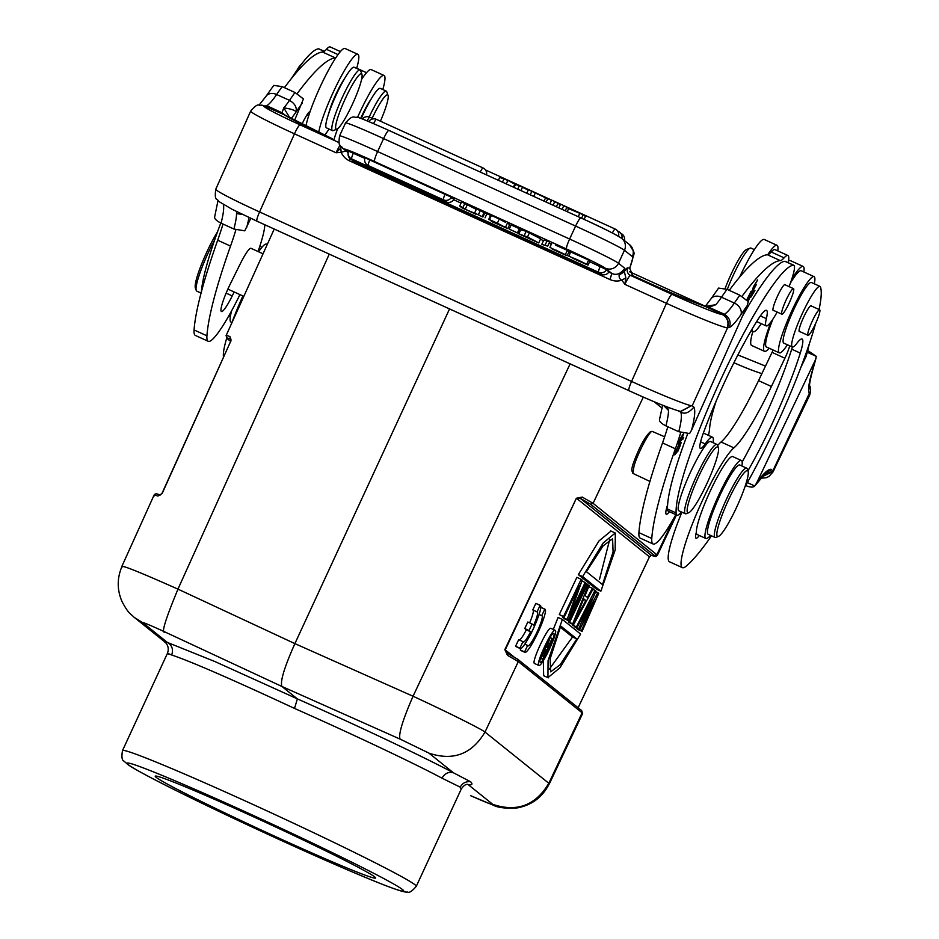 <?xml version="1.0" encoding="UTF-8"?>
<svg xmlns="http://www.w3.org/2000/svg" width="939" height="939" viewBox="0 0 939 939"><rect width="100%" height="100%" fill="white"/><g stroke="black" fill="none" stroke-linecap="round" stroke-linejoin="round"><path stroke-width="1.41" d="M761.952 476.883L773.079 471.46L771.259 469.359A95.191 13.745 114.5 0 0 756.775 482.705L815.146 360.482L816.378 356.409L807.235 352.242M762.315 476.496L772.867 470.815L809.277 393.523M763.994 474.934L771.259 469.359M809.43 386.07L808.643 391.082L809.265 393.547M787.445 344.789A14.273 2.066 114.5 0 0 787.058 345.341A41.879 6.045 -65.5 0 1 779.323 352.853A41.879 6.045 -65.5 0 1 791.19 312.229A41.879 6.045 -65.5 0 1 814.054 276.629A41.879 6.045 -65.5 0 1 814.571 282.451A47.596 6.866 114.5 0 0 814.371 283.836M814.054 276.629L801.202 270.772A41.879 6.045 114.5 0 0 790.392 283.108M772.856 319.213A41.879 6.045 114.5 0 0 766.459 346.996L779.323 352.853M809.336 343.768A285.562 41.222 -65.5 0 1 806.143 356.374L800.814 367.548M752.82 331.561A46.645 6.737 114.5 0 0 751.024 344.801A46.645 6.737 114.5 0 0 751.634 345.47L764.487 351.327A46.645 6.737 -65.5 0 1 763.876 350.658A46.645 6.737 -65.5 0 1 771.06 321.807M791.788 279.094A46.645 6.737 -65.5 0 1 803.174 266.441L790.309 260.584A46.645 6.737 114.5 0 0 788.49 261.007M769.158 348.228A46.645 6.737 -65.5 0 1 764.487 351.327M803.174 266.441A46.645 6.737 -65.5 0 1 803.89 271.993M711.516 535.817A218.928 31.609 -65.5 0 1 686.116 566.217A66.634 9.613 -65.5 0 1 682.383 567.661A66.634 9.613 -65.5 0 1 697.301 511.99A66.634 9.613 -65.5 0 1 733.911 447.856A85.672 12.371 114.5 0 0 771.412 386.492L784.91 358.228A14.273 2.066 114.5 0 0 789.664 345.798M773.126 350.036A14.273 2.066 -65.5 0 1 772.046 352.371L758.548 380.635A85.672 12.371 -65.5 0 1 721.058 441.999A66.634 9.613 114.5 0 0 717.631 445.532M681.902 512.166A66.634 9.613 114.5 0 0 669.53 561.804L682.383 567.661M808.714 335.094A14.038 2.031 -65.5 0 1 808.01 335.329A14.038 2.031 -65.5 0 1 811.989 321.713A14.038 2.031 -65.5 0 1 819.653 309.776A14.038 2.031 -65.5 0 1 816.437 321.666A14.038 2.031 -65.5 0 1 808.714 335.094M811.425 306.02A14.273 2.066 114.5 0 0 811.179 305.656A14.273 2.066 114.5 0 0 804.124 316.197A14.273 2.066 114.5 0 0 803.596 317.312A14.273 2.066 114.5 0 0 799.335 331.643A14.273 2.066 114.5 0 0 799.782 331.573M710.846 535.512A139.923 20.2 -65.5 0 1 707.325 538.153A42.83 6.186 -65.5 0 1 705.811 538.446A42.83 6.186 -65.5 0 1 717.948 496.907A42.83 6.186 -65.5 0 1 741.329 460.486A42.83 6.186 -65.5 0 1 741.939 465.99M747.925 470.838A28.557 4.12 114.5 0 0 748.688 469.523A108.513 15.67 114.5 0 0 800.286 353.087A38.076 5.493 114.5 0 0 802.07 339.038A38.076 5.493 114.5 0 0 796.871 343.287A33.311 4.812 -65.5 0 1 792.328 347.007A33.311 4.812 -65.5 0 1 801.765 314.706A33.311 4.812 -65.5 0 1 819.958 286.383A33.311 4.812 -65.5 0 1 820.44 286.982A139.923 20.2 -65.5 0 1 819.066 309.506M815.557 323.662A139.923 20.2 -65.5 0 1 744.909 486.93M792.328 347.007L783.76 343.111A33.311 4.812 -65.5 0 1 793.197 310.797A33.311 4.812 -65.5 0 1 811.378 282.475L819.958 286.383M792.375 347.031A38.076 5.493 -65.5 0 1 791.718 349.179A108.513 15.67 114.5 0 1 742.139 462.023M741.329 460.486L732.76 456.589A42.83 6.186 -65.5 0 0 712.032 487.306A42.83 6.186 -65.5 0 0 696.374 532.12A42.83 6.186 114.5 0 0 697.243 534.537L705.811 538.446M696.374 532.12A23.792 3.439 114.5 0 0 696.034 538.247A23.792 3.439 114.5 0 0 699.344 535.5M735.425 509.783A36.175 5.223 -65.5 0 1 718.429 536.451A36.175 5.223 -65.5 0 1 717.103 535.958A36.175 5.223 -65.5 0 1 729.885 496.989A36.175 5.223 -65.5 0 1 748.101 471.319A36.175 5.223 -65.5 0 1 735.425 509.783M748.101 471.319L747.198 468.843A38.076 5.493 114.5 0 0 746.646 468.138A38.076 5.493 114.5 0 0 726.845 498.363A38.076 5.493 114.5 0 0 714.567 536.885A38.076 5.493 114.5 0 0 715.072 537.437A38.076 5.493 114.5 0 0 715.964 537.401L718.429 536.451M746.646 468.138L739.791 465.016A38.076 5.493 114.5 0 0 719.579 496.121A38.076 5.493 114.5 0 0 707.713 533.763A38.076 5.493 114.5 0 0 708.206 534.314L715.072 537.437M807.681 350.493L816.378 356.409M747.35 482.599L754.78 485.991C753.313 487.552 750.284 487.423 745.719 485.592M754.78 485.979L756.775 482.705M267.251 244.469L266.488 244.128A42.83 6.186 114.5 0 0 258.589 251.781M231.651 310.739A42.83 6.186 114.5 0 0 230.971 322.077L231.945 322.523M372.126 118.302A30.459 4.402 -65.5 0 1 388.065 95.438A30.459 4.402 -65.5 0 1 380.424 121.19M369.168 116.988A33.311 4.812 -65.5 0 1 386.234 91.106A33.311 4.812 -65.5 0 1 386.715 91.717L388.065 95.438M386.234 91.106L380.225 88.372A33.311 4.812 114.5 0 0 362.548 115.579A33.311 4.812 114.5 0 0 361.198 118.56M242.896 295.949A66.634 9.613 114.5 0 0 231.698 323.216M226.686 338.204A66.634 9.613 114.5 0 0 223.517 357.184M357.536 117.398A46.645 6.737 -65.5 0 1 359.285 113.56A46.645 6.737 -65.5 0 1 384.039 75.46L371.187 69.603A46.645 6.737 114.5 0 0 361.562 79.475M337.629 128.749A46.645 6.737 114.5 0 0 334.002 139.5M384.039 75.46A46.645 6.737 -65.5 0 1 382.807 89.545M370.705 99.745A23.792 3.439 114.5 0 0 361.938 115.685A23.792 3.439 114.5 0 0 360.717 118.384M544.773 609.188L541.697 615.691A16.656 2.406 -65 0 1 541.991 615.702A16.656 2.406 -65 0 1 537.143 631.818A16.656 2.406 -65 0 1 527.918 645.903A16.656 2.406 -65 0 1 527.636 645.457L524.561 651.948A23.792 3.439 115 0 0 524.901 652.37A23.792 3.439 115 0 0 538.082 632.264A23.792 3.439 115 0 0 545.019 609.235A23.792 3.439 115 0 0 544.773 609.188L540.805 607.333M524.561 651.948L520.288 649.964A23.792 3.439 115 0 0 520.629 650.375L524.901 652.37M521.004 648.462L520.288 649.964M527.636 645.457L524.819 644.142M541.697 615.691L539.08 614.47M535.136 624.635A16.656 2.406 -65 0 1 527.671 639.553M533.692 625.304L532.084 624.012L529.009 630.515L530.617 631.806A16.656 2.406 -65 0 1 523.246 642.1A16.656 2.406 -65 0 1 522.964 641.654L519.889 648.145A23.792 3.439 115 0 0 520.229 648.567A23.792 3.439 115 0 0 533.411 628.461A23.792 3.439 115 0 0 540.348 605.432A23.792 3.439 115 0 0 540.101 605.385L537.038 611.888A16.656 2.406 -65 0 1 537.331 611.899A16.656 2.406 -65 0 1 533.692 625.304M537.038 611.888L532.765 609.892L535.84 603.401L540.101 605.385M533.258 610.127A16.656 2.406 -65 0 1 529.619 622.862M519.889 648.145L515.628 646.161A23.792 3.439 115 0 0 515.969 646.584L520.229 648.567M540.348 605.432L536.075 603.448A23.792 3.439 115 0 0 535.84 603.401M522.964 641.654L518.692 639.659L515.628 646.161M530.617 631.806L526.345 629.823A16.656 2.406 -65 0 1 519.502 640.034M529.009 630.515L524.748 628.531L526.345 629.823M532.084 624.012L527.824 622.017L524.748 628.531M675.845 514.631A66.634 9.613 -65.5 0 1 653.075 543.986A66.634 9.613 -65.5 0 1 651.772 538.493A218.928 31.609 -65.5 0 1 675.387 448.783A95.191 13.745 114.5 0 0 680.728 432.515M716.164 401.023A85.672 12.371 114.5 0 0 709.626 428.219A66.634 9.613 -65.5 0 1 708.487 435.367M742.033 296.301A285.562 41.222 -65.5 0 1 780.309 260.619A47.596 6.866 114.5 0 0 784.112 257.849A41.879 6.045 -65.5 0 1 787.915 255.502A41.879 6.045 -65.5 0 1 788.185 262.697M761.294 323.662A41.879 6.045 -65.5 0 1 753.184 331.725A41.879 6.045 -65.5 0 1 752.35 328.662M678.357 443.901L683.686 437.504L681.749 439.499L683.651 433.489L680.716 437.856A73.207 10.564 114.5 0 0 678.357 443.901M677.676 451.682L681.28 442.41L678.357 445.661L674.789 454.899L677.336 451.53M748.594 300.21A4.319 0.622 -65.5 0 1 748.054 301.278M748.759 297.158L749.604 297.088L748.594 300.222M748.254 301.56L750.437 295.175L747.632 298.59L751.2 291.149L746.798 299.811M747.198 300.222L749.216 297.428M753.383 286.853L750.578 297.593L754.944 290.421L751.681 295.057L752.632 291.395L756.2 284.822L752.961 290.139L753.817 286.853L757.609 279.904L753.383 286.853M703.299 433.208A42.83 6.186 -65.5 0 1 703.91 433.278L712.478 437.187A42.83 6.186 -65.5 0 1 713.077 442.692M687.677 433.818A139.923 20.2 -65.5 0 0 667.606 504.783A23.792 3.439 114.5 0 0 666.279 514.22A23.792 3.439 114.5 0 0 669.413 511.708M742.526 316.067A139.923 20.2 -65.5 0 1 784.934 261.312A33.311 4.812 -65.5 0 1 785.274 261.371L793.842 265.279A33.311 4.812 -65.5 0 1 789.053 286.618M777.152 312.053A33.311 4.812 -65.5 0 1 766.224 325.915L757.644 322.007A33.311 4.812 -65.5 0 1 757.045 320.95M682.5 438.724L683.099 439.006M679.496 441.823A37.032 5.341 -65.5 0 1 681.162 437.551C683.299 433.724 683.31 434.569 681.198 440.074L679.202 441.682M681.174 437.551L682.841 435.133L682.266 434.874M680.587 444.135C679.32 448.725 677.606 451.729 675.446 453.173C676.667 448.713 678.381 445.696 680.587 444.135L679.742 443.689M674.918 453.032L675.528 453.314L674.953 452.938M750.425 291.876L751.188 292.229M649.941 432.128C644.53 437.41 638.896 448.067 633.039 464.077A21.421 3.087 -65.5 0 0 631.947 470.85L632.863 473.362L634.048 466.002C637.593 453.737 648.943 431.834 652.018 431.318L664.648 436.799M507.518 655.363L518.293 661.584L517.401 659.049L506.907 653.004L507.518 655.363L504.83 649.647L576.37 498.269L582.239 497.071L580.02 498.175L590.596 504.266L593.084 503.327L582.227 497.071M168.82 654.366C166.226 652.898 167.177 653.098 171.673 654.999C190.652 661.349 231.593 679.155 294.517 708.417C352.782 734.275 413.841 763.161 441.999 778.173C444.886 773.29 448.701 771.494 453.455 772.797C423.806 756.963 358.956 726.246 297.381 698.886L281.911 686.468L400.061 739.099C398.312 734.427 402.631 720.154 413.043 696.245C447.081 711.915 481.308 729.028 485.005 732.056C471.848 754.193 453.173 761.224 428.97 753.148L453.455 772.797L470.58 781.729C472.951 784.182 472.2 785.18 468.315 784.722L492.799 804.371C516.99 812.446 535.664 805.416 548.822 783.267L549.315 783.924L582.638 713.476L582.121 712.818L548.822 783.267L485.005 732.056L518.305 661.596L582.121 712.807L581.218 710.295M504.83 649.647L506.907 653.016L517.776 659.284M513.762 656.725L505.229 649.882L576.37 498.269M649.295 556.792L651.197 555.289C654.753 556.44 655.821 556.51 654.413 555.477L590.619 504.278M578.131 707.736L649.448 556.827L576.769 498.503L580.032 498.175M580.091 498.222L651.396 555.383C658.204 557.437 655.07 556.228 657.417 555.184L593.096 503.327L643.309 397.08M400.073 739.087L428.982 753.137M294.517 708.417L297.381 698.874L214.855 661.526L167.388 642.44L142.904 622.803C142.458 621.958 149.817 625.022 164.982 631.97C160.909 634.13 165.229 619.857 177.976 589.14M166.226 643.051C163.503 641.372 163.891 641.173 167.388 642.452C172.107 645.398 173.539 649.588 171.684 654.999M441.999 778.173L460.239 787.164L461.213 789.089M492.799 804.359C493.175 805.298 485.745 802.387 470.521 795.626L470.815 795.791M160.229 495.053L157.799 496.015L162.142 493.503L230.888 340.892L162.142 493.503M154.559 495.851C153.292 494.806 154.372 494.865 157.811 496.015M122.469 566.863C121.19 564.679 139.688 572.109 177.964 589.129L329.26 254.129M230.712 339.014L229.902 336.526C226.428 335.352 225.337 335.293 226.604 336.338M229.891 336.514L231.053 340.927M230.924 339.061L230.724 339.002C227.168 337.864 226.099 337.794 227.508 338.826L230.665 341.35M649.917 481.414L632.863 473.373M667.606 504.783A139.923 20.2 114.5 0 0 667.523 509.032A42.83 6.186 114.5 0 0 668.38 511.239L676.96 515.147A42.83 6.186 -65.5 0 1 676.092 512.94A139.923 20.2 -65.5 0 1 724.662 371.281A139.923 20.2 -65.5 0 1 793.502 265.209A33.311 4.812 -65.5 0 1 793.842 265.279M739.65 277.075A46.645 6.737 114.5 0 1 763.841 239.375A46.645 6.737 114.5 0 1 764.182 239.457L777.034 245.314A46.645 6.737 -65.5 0 0 776.694 245.232A46.645 6.737 -65.5 0 0 767.726 254.727A47.596 6.866 -65.5 0 1 767.445 254.762A285.562 41.222 114.5 0 0 729.239 290.362M667.84 426.74A95.191 13.745 -65.5 0 1 662.523 442.926A218.928 31.609 114.5 0 0 638.919 532.636A66.634 9.613 114.5 0 0 640.21 538.129L653.075 543.986M777.034 245.314A46.645 6.737 -65.5 0 1 777.762 250.877M767.726 254.727A47.596 6.866 114.5 0 0 771.248 251.992L784.112 257.849M787.915 255.502L775.062 249.645A41.879 6.045 114.5 0 0 771.248 251.992M747.139 305.75L748.289 301.619L739.838 295.186L726.974 289.329L718.593 288.085L710.893 298.942A10 7.594 -145.7 0 1 721.492 297.205L734.345 303.062A10 7.594 34.3 0 1 741 314.53A285.562 41.222 -65.5 0 1 747.139 305.75L691.538 430.191A95.191 13.745 114.5 0 0 693.886 407.103C689.003 412.867 684.59 414.51 680.646 412.021L677.993 410.812M662.629 405.19L659.46 419.792C659.366 421.623 661.514 423.642 665.904 425.86L678.768 431.717L689.613 433.536L691.538 430.191M665.904 425.86A85.191 12.301 114.5 0 0 668.521 410.484L663.826 405.671M668.521 410.484L667.394 407.068M680.834 411.493L691.362 405.73A57.584 2.887 -155.9 0 1 631.56 381.445L666.467 303.32A10 1.444 -65.5 0 1 672.066 294.353L630.492 275.409L632.64 275.597L629.705 268.038L632.522 275.597M679.003 410.883L680.646 412.021A85.191 12.301 114.5 0 1 678.768 431.717M709.004 307.229L705.529 306.407M739.838 295.186A295.562 42.666 114.5 0 0 734.345 303.062A66.153 9.554 114.5 0 1 724.368 314.236L708.98 307.299L715.753 304.717L705.248 306.396M727.549 327.805L729.497 327.418C731.129 321.737 729.415 317.37 724.345 314.307L722.596 314.647M693.886 407.103L692.16 405.906L727.561 327.793C729.333 322.065 727.69 317.664 722.631 314.577L705.318 306.466L708.98 307.299M340.763 147.904L341.162 152.306L336.056 152.764L341.62 147.259M610.033 279.564A16.691 16.491 95.2 0 0 621.853 280.209L625.855 277.803L624.904 284.388L621.853 280.209C619.775 279.153 618.871 277.416 619.153 274.986L624.834 268.331C620.773 273.871 616.43 275.585 611.805 273.437L610.033 279.564L349.472 160.839A16.691 16.491 95.2 0 1 341.174 152.306L346.045 150.921M625.855 277.803L624.376 271.794L619.153 274.986M722.631 314.577L722.161 314.53A10 9.883 -84.8 0 1 727.091 327.746A57.584 2.887 -155.9 0 1 666.467 303.32L624.904 284.388A10 1.444 114.5 0 1 630.492 275.409A5.716 5.646 -84.8 0 1 627.675 267.861A15.705 2.265 114.5 0 0 624.341 271.535L624.376 271.794M624.353 271.512L619.986 274.235M624.341 271.535L624.834 268.331L618.484 263.237L624.47 250.279L632.346 256.605A18.087 2.606 -65.5 0 1 629.705 268.038L627.675 267.861M644.236 280.878A10 1.444 -65.5 0 1 644.307 280.89L632.663 275.585L644.236 280.878A66.634 3.333 24.1 0 0 705.306 306.478L704.309 306.079M518.821 233.881L520.734 229.738L526.18 231.311L540.641 238.811L538.728 242.955L518.821 233.881L527.53 236.945L538.728 242.955M369.884 159.783A6.186 0.892 114.5 0 0 368.241 165.557A6.186 6.186 0 0 1 365.001 157.775L451.448 197.237A6.186 6.186 0 0 1 443.478 199.843A6.186 0.892 114.5 0 1 445.133 194.068M353.357 153.139A6.186 0.892 114.5 0 0 351.702 158.914A6.186 6.186 0 0 1 348.475 151.12L364.813 158.362M451.131 197.742L453.983 199.268A6.186 6.186 0 0 1 446.025 201.885A6.186 0.892 114.5 0 1 446.084 200.406M453.701 199.737L461.084 203.106M509.396 225.114L510.781 225.747M519.431 229.691L520.523 230.184M540.43 239.257L543.493 240.654M549.069 243.189L551.346 244.234M568.776 252.168L570.29 252.861M589.622 261.676L606.524 269.657A6.186 6.186 0 0 1 598.554 272.275A6.186 0.892 114.5 0 1 600.209 266.5M606.207 270.162L609.071 271.7M475.85 213.705L462.328 208.141L459.723 206.052L461.636 201.908L476.284 209.362M488.679 219.491L490.592 215.348L484.817 212.871A42.83 1.549 -155.2 0 0 484.066 212.578A165.957 6.021 -155.2 0 0 480.275 210.641L476.496 208.916L474.582 213.059L478.362 214.785A165.957 6.021 24.8 0 1 482.153 216.721A42.83 1.549 24.8 0 1 482.904 217.015L474.582 213.059M491.074 216.134L490.393 215.782M541.78 244.363L543.704 240.22L547.085 240.83L549.632 241.98L547.707 246.124L541.78 244.363L547.707 246.124M564.01 254.234L562.25 253.319A41.879 1.514 -155.2 0 0 556.78 250.76A16.362 0.599 24.8 0 1 553.541 249.246L567.156 255.678L569.069 251.535L567.238 250.513M565.407 254.481L567.32 250.337L555.454 245.091M489.465 219.609L491.379 215.454L499.278 219.057L497.365 223.2L489.465 219.609L492.071 221.698L507.776 228.623L503.633 226.475L505.534 227.191L507.447 223.048M505.534 222.332L499.278 219.057M507.776 228.623L509.689 224.48L507.365 223.212M577.121 259.657L576.875 260.197L588.037 265.127L589.95 260.972L588.495 260.303M588.037 265.127L568.799 256.101L586.699 264.176L588.612 260.021L570.712 251.969L568.788 256.112L583.635 262.803C573.318 257.509 567.743 255.983 576.875 260.197L572.109 257.638M509.231 229.116L511.145 224.973L519.373 228.717L517.835 233.165L509.231 229.116L517.459 232.872L519.373 228.717M338.956 142.564L300.069 124.852A47.596 2.383 -155.9 0 1 264.458 105.978L284.822 115.016M286.172 115.884L281.993 112.727L283.766 107.879L290.045 118.114M266.699 105.661L281.982 112.75L283.343 114.206A66.634 3.333 24.1 0 0 332.242 138.714A10 1.444 -65.5 0 1 332.324 138.737A10 1.444 -65.5 0 1 332.383 138.772M264.892 106.095L266.653 105.755M250.783 218.341L244.774 230.841L233.917 229.022L221.064 223.165C216.674 220.947 214.526 218.928 214.62 217.097L217.965 200.735M236.792 211.651L236.534 213.646L242.356 214.362M259.035 105.145L266.054 96.248A10 7.594 34.3 0 1 276.653 94.51A295.562 42.666 -65.5 0 1 282.134 86.634L294.987 92.492L303.438 98.924L294.494 120.509M291.09 118.701A76.153 10.998 114.5 0 0 296.161 111.835C294.869 110.168 290.738 108.842 283.766 107.879A66.153 9.554 114.5 0 0 289.505 100.367C294.693 103.337 296.912 107.163 296.161 111.835A285.562 41.222 -65.5 0 1 302.299 103.055M282.134 86.634L273.754 85.39L266.054 96.248M239.926 294.6A66.634 9.613 -65.5 0 1 208.223 341.291A66.634 9.613 -65.5 0 1 206.932 335.798A218.928 31.609 -65.5 0 1 230.536 246.088A95.191 13.745 114.5 0 0 235.877 229.82M223.001 224.045A95.191 13.745 -65.5 0 1 217.684 240.231A218.928 31.609 114.5 0 0 194.068 329.941A66.634 9.613 114.5 0 0 195.371 335.434L208.223 341.291M264.845 224.773A85.672 12.371 114.5 0 0 264.786 225.524A66.634 9.613 -65.5 0 1 258.049 251.535M297.182 93.607A285.562 41.222 -65.5 0 1 335.458 57.925A47.596 6.866 114.5 0 0 335.739 57.889A46.645 6.737 -65.5 0 0 309.964 111.917A14.273 2.066 114.5 0 0 309.893 111.87A14.273 2.066 114.5 0 0 301.959 124.324M263.037 253.8L250.983 248.307A23.358 3.369 114.5 0 0 240.795 262.803A23.792 3.439 114.5 0 0 239.457 265.444L230.372 283.824A23.792 3.439 114.5 0 0 221.44 311.525A23.792 3.439 114.5 0 0 232.238 295.902L234.175 291.982M217.531 231.816A36.175 5.223 114.5 0 0 206.674 252.333A36.175 5.223 114.5 0 0 195.347 287.944L196.239 290.421A38.076 5.493 -65.5 0 1 208.165 252.931A38.076 5.493 -65.5 0 1 214.726 239.774M201.063 293.062L196.803 291.125A38.076 5.493 -65.5 0 1 196.239 290.421M340.376 51.575L330.223 46.95A41.879 6.045 114.5 0 0 326.408 49.297A47.596 6.866 -65.5 0 1 322.605 52.068A285.562 41.222 114.5 0 0 284.4 87.656M324.272 51.316L319.002 48.91A33.311 4.812 114.5 0 0 318.661 48.851A139.923 20.2 114.5 0 0 291.266 78.712M220.771 223.024A139.923 20.2 114.5 0 0 201.357 291.935M301.196 64.486A14.038 2.031 114.5 0 0 296.865 70.425M309.964 111.917A46.645 6.737 114.5 0 0 305.903 126.272M318.697 132.422A46.645 6.737 -65.5 0 1 333.145 92.433A46.645 6.737 -65.5 0 1 348.592 63.746A46.645 6.737 -65.5 0 1 357.9 54.333L345.047 48.476A46.645 6.737 114.5 0 0 335.739 57.889M357.9 54.333A46.645 6.737 -65.5 0 1 356.667 68.418M329.037 129.054A46.645 6.737 -65.5 0 1 324.659 135.216M344.566 78.618A23.792 3.439 114.5 0 0 335.798 94.557A23.792 3.439 114.5 0 0 328.803 113.232M361.926 74.31L360.588 70.589A33.311 4.812 114.5 0 0 360.095 69.979L354.097 67.244A33.311 4.812 114.5 0 0 336.408 94.452A33.311 4.812 114.5 0 0 326.467 127.88L332.465 130.615A33.311 4.812 114.5 0 0 333.251 130.58L336.937 129.148A30.459 4.402 -65.5 0 1 344.848 99.64A30.459 4.402 -65.5 0 1 361.926 74.31A30.459 4.402 -65.5 0 1 348.381 112.492A30.459 4.402 -65.5 0 1 336.937 129.148M360.095 69.979A33.311 4.812 114.5 0 0 341.902 98.302A33.311 4.812 114.5 0 0 332.465 130.615M565.243 210.782L566.863 207.273L563.717 205.852L562.109 209.35M566.863 207.273L568.6 208.669L567.215 211.674M581.605 218.235L583.225 214.738L568.6 208.669M579.856 213.2L578.236 216.698M583.225 214.738L585.431 216.51L584.105 219.374M530.23 194.831L531.85 191.321L528.375 189.737L526.756 193.246M544.057 201.122L545.582 197.812L531.85 191.321M535.242 193.105L533.716 196.415M549.914 203.798L551.533 200.289L545.582 197.812M547.801 198.599L546.193 202.096M556.369 206.733L557.989 203.235L554.703 201.744L553.083 205.242M557.989 203.235L560.196 205.007L558.869 207.871M517.765 189.138L519.373 185.64L515.488 184.513A30.388 1.103 -155.2 0 0 514.795 184.138L507.87 180.405L506.25 183.903M519.373 185.64L528.188 190.136M498.398 180.311L499.712 177.448L507.87 180.405M514.114 187.483L515.488 184.513M520.922 190.582L522.542 187.084M504.067 178.668L502.459 182.166M526.18 231.311L524.267 235.466M527.53 236.945L529.443 232.802M530.547 238.846A217.32 7.876 24.8 0 1 526.309 236.534A27.56 0.998 24.8 0 1 525.746 236.417L530.547 238.846M475.627 214.198L475.439 213.505M467.094 205.172L465.181 209.315L475.251 213.904M465.181 209.315L462.939 207.519L464.852 203.376M459.723 206.052L462.939 207.519M486.942 213.681L485.029 217.825M482.904 217.015L484.817 212.871M484.066 212.578L482.153 216.721M480.275 210.641L478.362 214.785M547.085 240.83L545.172 244.973M553.541 249.234L549.902 247.356L551.815 243.213M556.393 250.208L556.311 250.408C580.431 261.582 558.165 252.145 551.839 248.8L562.191 253.295M497.142 223.106L503.621 226.475M495.358 223.071A134.735 4.883 -155.2 0 0 501.978 226.076L495.463 222.836M498.961 224.057L502.4 225.759M501.074 225.254L498.867 224.257M727.291 289.47A33.311 4.812 -65.5 0 1 750.155 248.107A33.311 4.812 -65.5 0 1 750.942 248.072L754.369 249.633M750.155 248.107L746.458 249.528A30.459 4.402 114.5 0 0 725.518 287.463A30.459 4.402 114.5 0 0 725.108 288.566M766.224 325.915A33.311 4.812 -65.5 0 1 766.353 318.65A38.076 5.493 114.5 0 0 766.517 310.351A38.076 5.493 114.5 0 0 758.184 319.143A108.513 15.67 114.5 0 0 703.381 433.008A28.557 4.12 114.5 0 0 700.365 448.419A28.557 4.12 114.5 0 0 705.212 443.924A42.83 6.186 -65.5 0 1 712.478 437.187M681.503 511.99A42.83 6.186 -65.5 0 1 676.96 515.147M785.286 284.904A14.273 2.066 114.5 0 0 785.039 284.529A14.273 2.066 114.5 0 0 777.469 296.196A14.273 2.066 114.5 0 0 773.208 310.516A14.273 2.066 114.5 0 0 773.642 310.457M688.721 512.753L686.256 513.703A38.076 5.493 -65.5 0 1 685.353 513.739L678.932 510.816A38.076 5.493 -65.5 0 1 690.294 472.61A38.076 5.493 -65.5 0 1 710.506 441.518L716.938 444.44A38.076 5.493 -65.5 0 1 717.49 445.145L718.394 447.621A36.175 5.223 114.5 0 0 698.663 476.507A36.175 5.223 114.5 0 0 688.721 512.753A36.175 5.223 114.5 0 0 707.607 482.036A36.175 5.223 114.5 0 0 718.394 447.621M786.06 300.116A14.038 2.031 -65.5 0 1 793.514 288.649A14.038 2.031 -65.5 0 1 789.535 302.264A14.038 2.031 -65.5 0 1 781.87 314.201A14.038 2.031 -65.5 0 1 786.06 300.116M685.353 513.739A38.076 5.493 -65.5 0 1 695.353 478.573A38.076 5.493 -65.5 0 1 696.726 475.545A38.076 5.493 -65.5 0 1 716.938 444.44M374.684 876.897A121.366 4.402 24.8 0 1 375.565 877.824A121.366 4.402 24.8 0 1 263.554 831.097A121.366 4.402 24.8 0 1 155.369 776.084A121.366 4.402 24.8 0 1 261.265 820.346A121.366 4.402 24.8 0 1 374.684 876.897M164.982 631.982L281.911 686.468C279.986 681.702 284.306 667.418 294.893 643.614L449.546 308.931M585.15 582.473L585.854 583.037L568.248 620.28L567.191 619.435L579.246 585.384L564.269 617.087L563.564 616.524L581.171 579.281L582.215 580.126L569.797 614.963L585.15 582.473L581.91 580.995M568.248 620.28L563.963 618.32L562.907 617.475L563.224 616.606M567.191 619.435L562.907 617.475M564.269 617.087L559.28 614.564L576.886 577.321L581.171 579.281M563.564 616.524L559.28 614.564M585.725 583.307L586.793 583.788L569.187 621.031L569.891 621.595L565.032 618.813M569.187 621.031L564.902 619.071M586.793 583.788L587.485 584.351L569.891 621.595M573.635 624.599L572.696 623.848L588.424 585.103L589.129 585.666L585.103 595.549L587.45 597.427L592.403 588.295L593.108 588.859L573.635 624.599L569.351 622.651L568.412 621.9L568.752 621.078M572.696 623.848L568.412 621.9M588.424 585.103L587.368 584.621M592.403 588.295L588.741 586.629M574.668 621.055L583.729 598.812L585.83 600.502L574.668 621.055M585.83 600.502L583.471 599.434M597.791 592.626L598.73 593.378L582.074 631.372L581.37 630.808L594.141 601.711L579.727 629.494L578.788 628.731L591.335 599.458L577.156 627.416L576.452 626.853L594.986 590.361L595.925 591.112L582.626 621.982L597.791 592.626L595.69 591.664M582.074 631.372L577.778 629.412L577.285 628.379M581.37 630.808L577.086 628.848M579.727 629.494L575.443 627.534L574.703 626.313M578.788 628.731L574.504 626.783M577.156 627.416L572.86 625.468L572.567 624.106M576.452 626.853L572.168 624.904M594.986 590.361L592.826 589.387M600.866 591.23L582.614 576.581L603.225 542.93L615.291 533L615.174 549.996L600.866 591.23L596.582 589.281L578.33 574.633L598.941 540.981L611.007 531.051M582.614 576.581L578.33 574.633M602.509 584.598L586.417 571.687L603.061 545.899L612.592 538.786L613.085 551.839L602.509 584.598M609.74 539.362L599.528 579.293M553.271 629.459L558.083 617.463L562.367 619.411L580.619 634.06L560.008 667.711L547.942 677.641L548.071 660.645L562.367 619.411M543.658 675.693L543.329 660.645M560.736 626.043L576.816 638.954L560.172 664.742L550.641 671.855L550.148 658.802L560.736 626.043M576.816 638.954L572.532 637.006L549.209 669.331M560.29 627.182L572.532 637.006M534.537 663.497C530.864 662.852 548.024 626.043 550.9 628.379L555.184 630.339C552.308 627.991 535.148 664.8 538.822 665.446C541.627 667.782 558.517 631.794 555.278 630.386M553.775 633.567C556.428 634.729 542.613 664.166 540.312 662.253C537.308 661.725 551.346 631.607 553.705 633.532M552.109 638.461L542.73 659.284L541.334 657.57L542.402 654.201L550.348 637.053L546.838 646.901L547.777 647.652L552.109 638.461L550.571 637.769M542.73 659.284L540.535 658.286M541.404 658.227L540.641 657.887M543.787 651.091L543.2 650.821M544.467 649.823L543.763 649.506M545.465 648.215L544.526 647.781M546.087 647.511L544.902 646.971M545.489 649.436L546.533 650.281L543.435 656.842L542.425 655.434L545.489 649.436M546.533 650.281L545.207 649.671M773.079 471.46A57.584 7.043 25.5 0 1 772.997 471.965L768.959 476.472L766.201 477.728L760.696 478.268M761.905 373.628A56.633 6.925 25.5 0 1 733.922 362.747M809.899 386.938L809.582 385.718A10 9.813 155.3 0 1 809.524 394.051A57.584 7.043 25.5 0 1 809.629 395.237L772.997 471.965M815.146 360.482A285.562 41.222 -65.5 0 1 812.047 371.691A10 7.113 16 0 0 812.646 370.342L816.05 358.041M812.047 371.691A76.153 10.998 114.5 0 0 808.643 391.082M784.91 358.228L772.046 352.371M771.412 386.492L758.548 380.635M733.911 447.856L721.058 441.999M800.286 353.087L791.718 349.179M747.198 468.843L748.688 469.523M675.364 515.511L656.913 554.55L654.413 555.477M662.171 408.183L654.06 401.681M570.126 363.874L413.043 696.245L294.893 643.614L177.964 589.129M142.904 622.803L134.406 617.486L164.466 641.642M415.097 884.855A161.813 5.869 24.8 0 1 415.273 884.996A161.813 5.869 24.8 0 1 416.282 886.334C412.08 891.228 409.169 893.13 407.573 892.05C405.977 892.05 405.378 893.012 386.422 885.9C354.789 873.54 309.401 853.621 250.267 826.167C191.075 798.573 140.287 773.208 128.314 764.886L123.96 761.13C121.929 760.402 121.436 756.881 122.493 750.59A161.813 5.869 24.8 0 1 261.206 808.233A161.813 5.869 24.8 0 1 415.097 884.855M460.239 787.164C462.34 783.114 465.791 781.307 470.58 781.729M467.387 784.358L468.315 784.722M470.521 795.638L493.034 805.087C497.846 807.728 505.992 808.655 517.448 807.88C531.967 805.075 542.554 797.082 549.198 783.877M274.223 229.046L226.064 335.692L227.508 338.826M638.919 532.636L651.772 538.493M662.523 442.926L675.387 448.783M726.974 289.329A295.562 42.666 114.5 0 0 721.492 297.205A66.153 9.554 114.5 0 1 715.753 304.717M729.497 327.418A76.153 10.998 114.5 0 0 741 314.53M722.161 314.53A47.596 2.383 -155.9 0 1 672.066 294.353M340.094 145.287A10 1.444 114.5 0 0 336.056 152.764L294.482 133.831L259.575 211.944L631.56 381.445A10 1.444 -65.5 0 0 628.942 390.671C653.767 401.951 670.951 408.876 680.505 411.446L680.716 411.493M704.567 306.173C689.895 300.867 669.8 292.44 644.307 280.89A10 1.444 -65.5 0 1 644.365 280.937M619.658 237.109A38.076 1.385 -155.2 0 0 580.959 217.942A10 1.444 114.5 0 0 580.912 217.918A10 1.444 114.5 0 0 575.607 226.076A48.065 1.737 -155.2 0 1 624.47 250.279A10 9.883 -51.3 0 0 621.724 238.389L629.611 244.715A10 9.883 128.7 0 1 632.346 256.605M566.593 249.035L374.591 161.543A10 1.444 114.5 0 1 377.631 151.555L569.621 239.034A10 1.444 -65.5 0 0 566.593 249.035A38.076 1.385 24.8 0 1 605.291 268.202A10 9.883 128.7 0 0 618.484 263.237A48.065 1.737 -155.2 0 0 569.621 239.034L575.607 226.076L383.605 138.596A48.065 1.737 -155.2 0 0 345.552 122.915L339.566 135.862A48.065 1.737 24.8 0 1 377.631 151.555L383.605 138.596A10 1.444 114.5 0 1 388.91 130.427L580.912 217.918C601.124 227.05 614.728 233.87 621.724 238.389M608.836 272.075L611.805 273.425L605.291 268.202M339.566 135.862C337.829 148.444 341.033 144.747 342.665 148.198A10 9.883 -51.3 0 0 344.73 149.477A38.076 1.385 24.8 0 1 374.591 161.543M344.73 149.477L348.169 152.235M350.282 158.879L349.472 160.839M580.854 217.895L388.957 130.462A10 1.444 114.5 0 0 388.91 130.427C368.065 121.096 357.336 116.694 356.703 117.234C354.026 117.868 353.029 114.112 345.552 122.915M300.069 124.852A10 1.444 114.5 0 0 294.482 133.831A57.584 2.887 24.1 0 1 250.666 111.119L215.759 189.244A57.584 2.887 24.1 0 0 259.575 211.944A10 1.444 -65.5 0 0 256.946 221.17L232.097 209.303L218.564 201.31C217.508 197.953 214.104 202.214 215.759 189.244M284.928 115.086L332.242 138.714M264.458 105.978A10 9.883 -84.8 0 0 261.288 105.133C258.46 106.623 259.152 101.236 250.666 111.119M628.884 390.636L257.028 221.193A10 1.444 -65.5 0 1 256.946 221.17L628.942 390.671A10 1.444 -65.5 0 0 629.013 390.694M680.505 411.411L691.362 405.73M221.064 223.165A85.191 12.301 114.5 0 0 223.376 204.608M233.917 229.022A85.191 12.301 114.5 0 0 236.534 213.646M246.687 227.496A95.191 13.745 114.5 0 0 248.964 217.496M294.987 92.492A295.562 42.666 114.5 0 0 289.505 100.367L276.653 94.51A66.153 9.554 -65.5 0 1 266.723 105.661M217.684 240.231L230.536 246.088M226.135 293.132L232.238 295.914M324.19 51.363L318.661 48.851M194.068 329.941L206.932 335.798M306.853 115.039L308.649 115.849M322.605 52.068L335.458 57.925M326.408 49.297L338.005 54.591M618.543 236.299A6.186 6.186 0 0 0 615.139 229.022A6.186 0.892 114.5 0 0 612.381 232.989M373.346 118.854L369.778 117.222A6.186 0.892 114.5 0 0 367.161 120.908M621.876 238.506A6.186 6.186 0 0 0 618.425 231.405A6.186 0.892 114.5 0 0 617.979 231.64M486.543 174.912A6.186 6.186 0 0 0 483.069 167.964A6.186 0.892 114.5 0 0 480.24 172.048M483.069 167.964L376.457 119.382A6.186 0.892 114.5 0 0 373.569 123.608M513.398 187.154L514.795 184.138M351.644 158.879A6.186 0.892 114.5 0 0 351.714 159.794L598.554 272.275M601.16 272.826A6.186 0.892 114.5 0 0 601.101 274.305A6.186 6.186 0 0 0 609.071 271.688M354.179 160.921A6.186 0.892 114.5 0 0 354.249 161.825L601.101 274.305M767.445 254.762L780.309 260.619M676.092 512.94L667.523 509.032M793.502 265.209L784.934 261.312M766.353 318.65L760.355 315.915M705.212 443.924L700.576 441.811M128.256 764.616A152.294 5.517 24.8 0 1 248.354 813.197A152.294 5.517 24.8 0 1 402.702 889.714A152.294 5.517 24.8 0 1 282.439 840.992A152.294 5.517 24.8 0 1 128.256 764.616M629.482 271.711L705.353 306.278M737.89 354.942L765.485 366.104M809.582 385.718L809.606 385.776C810.956 387.607 810.967 390.765 809.629 395.237M809.594 386.058C809.829 386.445 808.373 386.445 812.646 370.342M819.653 309.776L810.744 305.715M808.01 335.329L799.101 331.267M764.416 474.641L755.144 485.486M261.934 247.274L259.81 246.311M230.36 316.572L228.811 315.868M366.515 72.702L356.714 68.242M545.019 609.235L540.805 607.275M749.005 296.806L749.604 297.088M657.429 555.219L676.479 514.924M651.384 555.372L649.459 556.85L578.213 707.607M581.628 710.553L582.626 713.452M581.605 710.53L517.87 659.378M167.388 653.438L122.493 750.59M461.178 789.194L416.282 886.334M165.135 642.17C168.234 645.339 169.008 649.037 167.459 653.274M467.61 784.358C465.685 784.147 463.573 785.697 461.249 789.03M230.947 339.108L230.877 340.88L161.966 493.456L160.041 494.97C156.778 493.456 154.794 493.538 154.043 495.205M121.929 566.24L154.019 495.205M230.642 341.409L227.226 338.662M705.764 306.337L705.001 306.654M705.095 306.56L710.893 298.942M632.663 275.585L629.717 268.343C635.316 248.518 635.68 255.983 629.611 244.715M342.665 148.198L348.123 152.588M243.811 296.372L227.872 289.106M615.139 229.022L485.498 169.959M369.778 117.222A6.186 6.186 0 0 0 362.384 118.995M624.412 240.548A6.186 6.186 0 0 0 620.972 233.447M618.425 231.405L617.58 231.017M376.457 119.382A6.186 6.186 0 0 0 368.757 121.565M368.241 165.557L443.478 199.843M351.702 158.914L446.025 201.885M348.099 153.726A6.186 6.186 0 0 0 351.714 159.794M351.808 159.841A6.186 6.186 0 0 0 354.249 161.825M753.184 331.725L751.106 330.786M793.514 288.649L784.605 284.587M781.87 314.201L772.961 310.14M122.047 566.311C116.988 578.025 116.964 589.774 122 601.523C128.42 613.636 130.122 613.284 133.937 617.123M610.561 530.852L614.845 532.8M544.104 675.892L548.388 677.841M534.843 663.638L539.127 665.587M649.518 432.28L652.018 431.318"/></g></svg>
